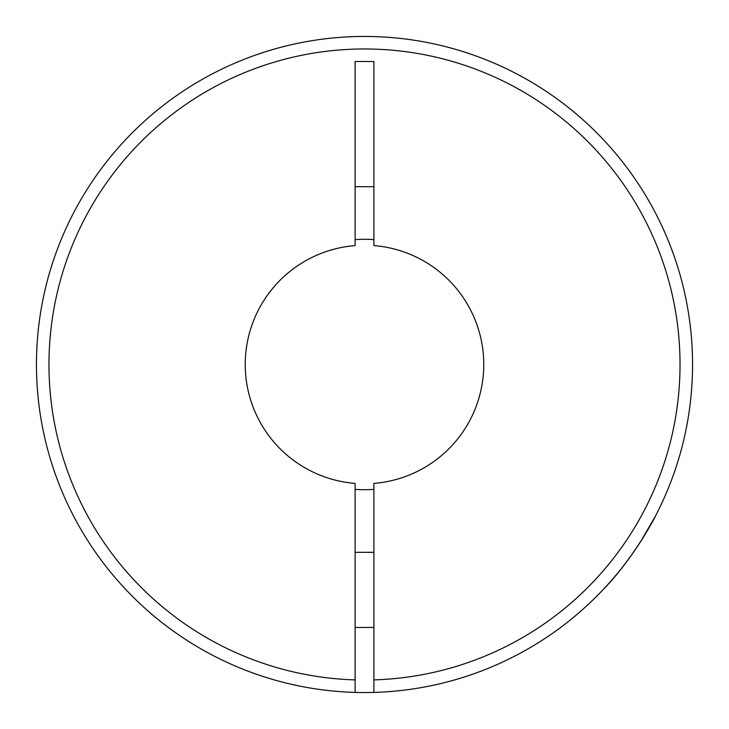 <?xml version="1.0" encoding="UTF-8"?>
<svg xmlns="http://www.w3.org/2000/svg" width="729" height="729" viewBox="0 0 729 729"><rect width="100%" height="100%" fill="white"/><g stroke="black" fill="none" stroke-linecap="round" stroke-linejoin="round"><path stroke-width="1.09" d="M355.105 489.359A125.206 125.206 0 0 0 373.895 489.359M560.154 627.815L557.885 629.491M623.824 565.412L633.164 552.755M640.782 541.374L655.471 516.004M602.874 589.879C632.982 559.416 656.182 515.394 655.471 516.004C656.009 515.713 632.954 559.416 602.874 589.879M355.105 692.413A328.05 328.05 0 0 0 373.895 692.413L373.895 483.391A119.264 119.264 0 0 0 483.764 364.5A119.264 119.264 0 0 0 373.895 245.609L373.895 61.491L355.105 61.491L355.105 245.609A119.264 119.264 0 0 0 245.236 364.5A119.264 119.264 0 0 0 355.105 483.391L355.105 692.413A328.05 328.05 0 0 1 36.45 364.5A328.05 328.05 0 0 1 364.5 36.45A328.05 328.05 0 0 1 692.55 364.5A328.05 328.05 0 0 1 373.895 692.413A328.05 328.05 0 0 0 692.55 364.5A328.05 328.05 0 0 0 364.5 36.45A328.05 328.05 0 0 0 36.45 364.5A328.05 328.05 0 0 0 355.105 692.413M98.123 555.972L95.535 552.318M355.105 186.706L373.895 186.706M373.895 239.641A125.206 125.206 0 0 0 355.105 239.641M626.329 562.141L627.441 560.665M355.105 679.893A315.529 315.529 0 0 1 48.971 364.5A315.529 315.529 0 0 1 364.5 48.971A315.529 315.529 0 0 1 680.029 364.5A315.529 315.529 0 0 1 373.895 679.893M373.895 552.318L355.105 552.318M373.895 627.441L355.105 627.441"/></g></svg>
